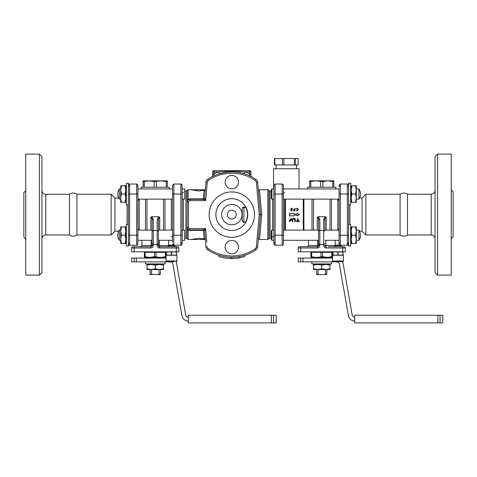 <?xml version="1.0" encoding="UTF-8"?>
<svg xmlns="http://www.w3.org/2000/svg" width="477" height="477" viewBox="0 0 477 477"><rect width="100%" height="100%" fill="white"/><g stroke="black" fill="none" stroke-linecap="round" stroke-linejoin="round"><path stroke-width="0.72" d="M435.06 238.816A3.822 3.822 0 0 0 431.238 234.994L431.238 194.234L407.501 194.234L407.501 234.994A6.368 6.368 0 0 1 400.072 234.994L400.072 194.234L365.889 194.234L365.889 234.994L400.072 234.994M76.928 234.994A6.368 6.368 0 0 1 69.499 234.994L69.499 194.234C71.973 192.648 74.454 192.648 76.928 194.234L76.928 234.994L111.111 234.994L111.111 194.234L114.933 198.056L114.933 231.178L111.111 234.994M128.373 224.369L126.333 224.369L126.333 246.025L128.373 246.025L128.373 183.204L126.333 183.204L126.333 204.86L128.373 204.86M350.667 204.86L350.667 183.204L348.627 183.204L348.627 204.86L350.667 204.86M348.627 200.441L348.627 246.025L350.667 246.025L350.667 224.369L348.627 224.369M125.087 202.314L125.827 198.17L125.827 202.314L120.729 202.314L120.729 198.17L121.468 202.314M125.087 194.032L125.827 189.894L125.827 198.17L125.087 194.032L121.468 194.032L120.729 198.17L120.729 189.894L121.468 194.032M125.087 185.75L125.827 185.75L125.827 189.894L125.087 185.75L121.468 185.75L120.729 189.894L120.729 185.75L121.468 185.75M125.087 243.479L125.827 239.335L125.827 243.479L120.729 243.479L120.729 239.335L121.468 243.479M125.087 235.197L125.827 231.059L125.827 239.335L125.087 235.197L121.468 235.197L120.729 239.335L120.729 231.059L121.468 235.197M125.087 226.915L125.827 226.915L125.827 231.059L125.087 226.915L121.468 226.915L120.729 231.059L120.729 226.915L121.468 226.915M136.655 243.389A1.276 1.043 -0 0 0 137.925 242.346L137.925 186.883A1.276 1.043 0 0 0 136.655 185.839M137.925 235.197L137.925 194.032L136.655 194.032L136.655 245.196C137.108 245.399 137.531 244.975 137.925 243.926C137.531 244.975 137.108 245.399 136.655 245.196L129.649 245.196L129.649 235.197L137.925 235.197M145.503 230.099L145.503 199.13M137.925 229.723A1.276 0.775 180 0 1 139.201 228.948L138.831 230.099L139.201 228.948L139.201 200.28L138.837 199.13L139.201 200.28A1.276 0.775 0 0 1 137.925 199.505M166.234 181.594L161.304 180.855L167.355 180.855L167.355 181.594L166.234 181.594L166.234 187.228M154.137 181.594L149.2 180.855L161.304 180.855L154.137 181.594L154.137 187.228M149.2 180.855L143.148 181.594L143.148 180.855L149.2 180.855M144.269 181.594L144.269 187.228M143.148 181.594L143.148 187.228M156.367 181.594L156.367 187.228M167.355 181.594L167.355 187.228M141.24 188.934L141.24 187.228L169.263 187.228L169.263 188.934M159.39 269.517L146.97 269.517L146.97 268.778L151.114 269.517L155.252 268.778L159.39 269.517L163.533 268.778L163.533 269.517L159.39 269.517M151.114 264.425L146.97 265.164L146.97 264.425L159.39 264.425L155.252 265.164L151.114 264.425M163.533 265.164L159.39 264.425L163.533 264.425L163.533 268.778M155.252 268.778L155.252 265.164M146.97 268.778L146.97 265.164M158.954 269.517L158.954 274.233L158.406 274.615L150.154 274.233L150.154 269.517M160.35 269.517L160.35 274.233L158.954 274.233M158.954 263.912L158.954 264.425M151.549 274.233L151.549 269.517M134.246 261.873L131.682 261.873L131.682 258.057L134.246 258.057L134.246 261.873L170.313 261.873A2.546 2.546 0 0 1 172.823 263.984L181.946 315.72A6.368 6.368 0 0 0 188.218 320.985M166.05 258.057L134.246 258.057M188.218 317.163A2.546 2.546 0 0 1 185.708 315.058L176.585 263.316A6.368 6.368 0 0 0 176.031 261.623M273.577 315.249L188.218 315.249L188.218 322.893L273.577 322.893L273.577 315.249L276.272 315.249L276.272 322.893L273.577 322.893M151.549 264.425L151.549 263.912M164.744 252.321L164.744 251.814M166.05 257.419L160.666 257.419L166.05 256.68M144.424 257.419L144.424 256.68L149.838 257.419L144.424 257.419M149.838 257.419L154.518 256.68L160.666 257.419L149.331 257.419M166.079 255.249L166.079 252.321L144.424 252.321L144.424 256.68M155.985 252.321L155.985 256.68M154.518 252.321L154.518 256.68M145.157 252.321L145.157 256.68M160.666 257.419L161.172 257.419M165.346 252.321L165.346 256.68M150.154 274.233L150.535 274.615L152.097 274.615M158.406 274.615L159.962 274.615L160.35 274.233M152.682 199.13L157.804 199.13M146.97 230.099L146.97 199.13M152.068 220.273L152.068 231.118L153.344 230.486L153.344 219.617A1.276 0.656 180 0 0 152.068 220.273C152.085 218.728 151.662 217.691 150.792 217.16L151.93 216.719L158.573 216.719L159.712 217.16C158.847 217.691 158.418 218.728 158.436 220.273A1.276 0.656 -0 0 0 157.16 219.617L157.16 245.44A2.546 2.546 0 0 0 159.712 247.992L176.269 247.992L176.269 246.716L159.712 246.716A1.276 1.276 0 0 1 158.436 245.44L158.436 243.562L157.16 244.54L153.344 244.54L152.068 243.562L152.068 245.44L152.068 229.658M163.533 230.099L163.533 199.13M184.677 238.184L185.952 238.184L185.952 191.05L184.677 191.05M165 199.13L165 230.099M152.068 231.118L152.068 243.562M153.344 219.617L151.93 216.719M151.179 240.295L151.179 245.44L152.068 245.44A1.276 1.276 0 0 1 150.792 246.716L132.958 246.716A1.276 1.276 0 0 0 131.682 247.992L131.682 251.814L131.682 247.992L150.792 247.992A2.546 2.546 0 0 0 153.344 245.44L153.344 230.486L157.16 230.486L158.436 231.118L158.436 220.273M158.573 216.719L157.16 219.617M158.436 243.562L158.436 231.118M178.821 247.992L176.269 247.992L176.269 251.814L178.821 251.814L178.821 247.992A1.276 1.276 0 0 0 177.545 246.716L176.269 246.716M159.712 247.992L159.712 246.716A1.276 0.388 90 0 1 159.324 245.44L158.436 245.44L158.436 229.658M141.878 240.295L141.878 245.44L151.179 245.44A1.276 0.388 -90 0 1 150.792 246.716L150.792 247.992M131.682 251.814L134.234 251.814L134.234 246.716M176.269 251.814L134.234 251.814M160.982 258.057L160.982 257.419M174.409 261.623L166.688 261.623L174.409 261.623M176.878 260.985L166.05 260.985L166.05 255.249L176.878 255.249L176.878 260.985A0.638 0.638 0 0 1 176.24 261.623M173.276 245.059L168.906 245.059L168.28 245.685L174.648 245.685L174.165 245.196M166.372 255.249L166.372 251.814M166.372 254.796L168.918 255.249L171.464 254.796L171.464 252.267L168.918 251.814L166.372 252.267M171.464 254.796L174.016 255.249L176.562 254.796L176.562 255.249M176.562 251.814L176.562 252.267L174.016 251.814L171.464 252.267M176.562 254.796L176.562 252.267M165.125 261.873L165.125 263.912L145.378 263.912L145.378 261.873M25.758 239.436L23.85 236.974L23.85 192.261A2.546 2.546 0 0 0 25.758 189.792M39.394 154.107L39.394 275.122L25.758 275.122L25.758 154.107L39.394 154.107L41.94 156.653L41.94 272.576L39.394 275.122M69.499 234.994L45.762 234.994L45.762 194.234A3.822 3.822 0 0 1 41.94 190.412M331.622 261.873L331.622 263.912L311.875 263.912L311.875 261.873M300.743 261.873L298.179 261.873L298.179 258.057L300.743 258.057L300.743 261.873L336.81 261.873A2.546 2.546 0 0 1 339.32 263.984L348.443 315.72A6.368 6.368 0 0 0 354.715 320.985M332.868 255.249L332.868 254.796L335.414 255.249L337.96 254.796L340.512 255.249L343.058 254.796L343.058 255.249M343.058 251.814L343.058 252.267L340.512 251.814L337.96 252.267L335.414 251.814L332.868 252.267L332.868 251.814M343.058 254.796L343.058 252.267M337.96 254.796L337.96 252.267M332.868 254.796L332.868 252.267M342.766 251.814L300.731 251.814L300.731 247.992L317.288 247.992A2.546 2.546 0 0 0 319.84 245.44L319.84 244.54L323.656 244.54L323.656 245.44A2.546 2.546 0 0 0 326.208 247.992L342.766 247.992L342.766 251.814L345.318 251.814L345.318 247.992A1.276 1.276 0 0 0 344.042 246.716L328.116 246.716M317.676 240.295L317.676 245.44A1.276 0.388 -90 0 1 317.288 246.716L299.455 246.716A1.276 1.276 0 0 0 298.179 247.992L298.179 251.814L300.731 251.814M333.184 261.623L332.547 260.985L343.374 260.985A0.638 0.638 0 0 1 342.742 261.623L333.184 261.623L342.742 261.623M337.96 245.685L341.144 245.685L341.144 246.716L334.776 246.716L334.776 245.685L337.96 245.685M332.547 260.985L332.547 255.249L343.374 255.249L343.374 260.985M339.773 245.059L335.403 245.059L334.776 245.685M342.528 261.623A6.368 6.368 0 0 1 343.082 263.316L352.205 315.058A2.546 2.546 0 0 0 354.715 317.163M324.932 229.658L324.932 220.273C324.92 218.728 325.344 217.691 326.208 217.16L325.07 216.719L323.656 219.617A1.276 0.656 -0 0 1 324.932 220.273M319.84 219.617L318.427 216.719L317.288 217.16C318.159 217.691 318.582 218.728 318.564 220.273L318.564 231.118L319.84 230.486L319.84 219.617A1.276 0.656 180 0 0 318.564 220.273L318.564 245.44A1.276 1.276 0 0 1 317.288 246.716A1.276 1.276 0 0 0 318.564 245.44L308.375 245.44C308.697 245.75 308.273 246.18 307.099 246.716M330.03 230.099L330.03 199.13M331.497 199.13L331.497 230.099M327.478 258.057L327.478 257.419M341.144 246.716L342.766 246.716L341.144 246.716M330.668 246.716L334.776 246.716M318.564 231.118L318.564 245.44L319.84 245.44M324.932 243.562L323.656 244.54L323.656 230.486L324.932 231.118M323.656 245.44L324.932 245.44A1.276 1.276 0 0 0 326.208 246.716A1.276 0.388 90 0 1 325.821 245.44L325.821 240.295M323.656 219.617L323.656 230.486L319.84 230.486L319.84 244.54L318.564 243.562M318.427 216.719L325.07 216.719M307.737 188.934L307.737 187.228L335.76 187.228L335.76 188.934M312 230.099L312 199.13M313.467 230.099L313.467 199.13M319.179 199.13L324.3 199.13M318.046 264.425L318.046 263.912M325.451 274.233L324.903 274.615L326.465 274.615L326.846 274.233L325.451 274.233L325.451 269.517M317.038 274.615L318.594 274.615L318.046 274.233L316.65 274.233L317.038 274.615M324.903 274.615L318.594 274.615M332.547 257.419L310.921 257.419L310.921 256.68L316.334 257.419L322.482 256.68L327.669 257.419M315.828 257.419L316.334 257.419M332.576 255.249L332.576 252.321L331.843 252.321L331.843 256.68L332.547 256.68M327.162 257.419L331.843 256.68M331.843 252.321L322.482 252.321L322.482 256.68M322.482 252.321L311.654 252.321L311.654 256.68M311.654 252.321L310.921 252.321L310.921 256.68M321.015 252.321L321.015 256.68M331.241 252.321L331.241 251.814M325.451 263.912L325.451 264.425M318.046 274.233L318.046 269.517M332.547 258.057L300.743 258.057M354.715 315.249L354.715 322.893L440.074 322.893L440.074 315.249L354.715 315.249M440.074 315.249L442.769 315.249L442.769 322.893L440.074 322.893M330.03 264.425L330.03 265.164L325.886 264.425L330.03 264.425M330.03 268.778L330.03 269.517L313.467 269.517L313.467 268.778L317.61 269.517L321.748 268.778L325.886 269.517L330.03 268.778L330.03 265.164M313.467 264.425L325.886 264.425L321.748 265.164L317.61 264.425L313.467 265.164L313.467 264.425M313.467 268.778L313.467 265.164M321.748 268.778L321.748 265.164M333.852 181.594L327.8 180.855L322.863 181.594L315.696 180.855L309.645 181.594L309.645 180.855L333.852 180.855L333.852 187.228M332.731 181.594L332.731 187.228M322.863 181.594L322.863 187.228M320.633 181.594L320.633 187.228M309.645 181.594L309.645 187.228M310.765 181.594L310.765 187.228M294.369 215.115L293.927 215.878L289.271 215.878L290.01 214.602L289.271 213.332L293.927 213.332L294.369 214.095L297.254 214.095L297.254 213.332L299.467 214.602L297.254 215.878L297.254 215.115L294.369 215.115L293.927 215.878M297.254 213.332L299.467 214.602L297.254 215.878M293.927 213.332L294.369 214.095M296.754 210.184L297.296 210.399L297.803 209.886L297.296 208.622L296.432 208.628L297.296 208.234L298.191 209.135L298.191 209.886L297.296 210.786L296.485 210.124L297.171 210.399M296.432 210.399L297.171 210.786M297.731 210.667L297.296 210.786M297.171 208.622L296.432 208.628L297.171 208.234M296.742 208.854L296.432 208.628M297.803 209.135L297.296 208.622L297.803 209.135M297.296 210.399L297.803 209.886M297.296 208.234L298.191 209.135M294.738 208.431L295.126 208.431L294.929 210.786L293.522 210.786L293.522 210.399L294.738 210.399L294.738 209.701L293.331 209.51L294.738 209.314L294.738 208.431L295.126 208.431M293.522 210.786L293.522 210.399M290.678 210.148L291.334 208.234L292.019 208.377M292.127 208.467L292.347 209.039M291.578 208.234L292.037 209.695L291.59 210.786L291.024 210.709M291.9 210.703L292.037 209.695M291.578 208.622L290.946 209.009L291.095 209.361L291.942 209.159L291.334 208.622L291.161 209.415L291.966 209.009M291.59 210.399L291.59 209.898M291.316 210.786L290.863 209.63L291.334 208.234M291.316 209.898L291.316 210.399M294.941 221.608L294.595 219.247L292.926 219.223L292.532 218.883L292.926 218.424L295.263 218.758L295.412 221.215L295.078 221.608M295.412 221.215L294.613 221.215M294.613 219.301L292.926 219.223L292.532 218.883L292.926 219.223L292.532 218.883L292.926 218.424M297.356 218.812L298.149 218.812L298.149 220.815L299.347 221.209L298.948 221.614L296.557 221.614L296.557 220.815L297.356 220.815L297.356 218.812L298.149 218.812M298.942 220.815L299.347 221.209L298.942 220.815L299.347 221.209L298.942 220.815L299.347 221.209L298.948 221.614M296.557 220.815L296.557 221.614M292.95 221.012L292.812 221.555L292.264 221.417L291.179 219.319L290.129 221.417L289.557 221.543L290.481 218.865L291.912 218.865L292.95 221.012L292.812 221.555L292.264 221.417L291.214 219.319M291.179 219.319L290.129 221.417L289.557 221.543L289.444 221.012M290.481 218.865L291.912 218.865M303.277 199.13L303.277 230.099M285.443 230.099L285.443 199.13M303.915 230.099L303.915 199.13M339.075 188.493L339.075 243.926L339.075 235.197L340.345 235.197L340.345 194.032L339.075 194.032M339.075 199.505A1.276 0.775 0 0 1 337.799 200.28L338.169 199.13L337.799 200.28L337.799 228.948A1.276 0.775 180 0 1 339.075 229.723M348.627 194.032L340.345 194.032L340.345 184.033L347.351 184.033C347.828 184.498 347.62 183.126 348.627 185.309C347.62 183.126 347.828 184.498 347.351 184.033L347.351 245.196L340.345 245.196C339.851 245.375 339.427 244.951 339.075 243.926L339.075 242.346A1.276 1.043 180 0 0 340.345 243.389M340.345 185.839A1.276 1.043 180 0 0 339.075 186.883L339.075 185.309L340.345 184.033M337.799 228.948L338.163 230.099M359.563 231.178L362.067 231.178L362.067 198.056L365.889 194.234M451.242 189.792L453.15 192.261L453.15 236.974A2.546 2.546 0 0 0 451.242 239.436M437.606 275.122L437.606 154.107L451.242 154.107L451.242 275.122L437.606 275.122L435.06 272.576L435.06 156.653L437.606 154.107M258.295 189.774L267.824 189.774A1.276 1.276 0 0 1 268.927 190.412A1.276 1.276 0 0 0 270.03 191.05L270.03 238.184L268.927 238.816L268.927 190.412M258.397 238.399L259.571 238.399L261.754 214.668L259.56 190.836L258.403 190.997M206.827 242.054L205.653 228.626L204.591 231.065A1.276 1.276 0 0 0 203.321 229.902L203.321 230.367A1.276 0.805 175 0 1 204.591 231.065L205.981 246.955A3.822 3.822 0 0 0 207.62 249.769A42.674 42.674 0 0 0 256.012 249.769A3.822 3.822 0 0 0 257.652 246.949L260.472 214.668L257.64 182.274A3.822 3.822 0 0 0 256 179.453A42.674 42.674 0 0 0 207.62 179.459A3.822 3.822 0 0 0 205.981 182.274L204.591 198.164A1.276 0.805 5 0 1 203.321 198.861L203.321 199.326L189.774 199.326A2.546 2.546 0 0 0 187.228 201.878L188.159 199.201L188.159 189.774L191.05 189.774L198.688 190.979L205.295 190.073M185.952 238.184A1.276 1.276 0 0 1 187.056 238.816L188.159 239.454L188.159 230.027L189.774 230.367L203.321 230.367L204.061 238.399L205.229 238.399M205.217 190.991L204.061 190.836L203.321 198.861L189.774 198.861L188.159 199.201A1.276 0.793 0 0 0 187.056 199.601L187.228 201.878L187.622 200.513M205.325 239.454L191.05 239.454L198.688 238.25L205.295 239.156M261.754 214.668L259.196 214.668L256.382 246.842A2.546 2.546 0 0 1 255.29 248.72L256.012 249.769A3.822 3.822 0 0 0 257.652 246.949L256.382 246.842M258.439 190.997L259.56 190.836L258.391 190.836M205.325 189.774L191.05 189.774M187.533 228.632L187.228 227.845A1.276 1.216 0 0 0 187.533 228.632L188.159 230.027A1.276 0.793 180 0 1 187.056 229.634L187.056 238.816M187.342 228.119L187.228 227.356A2.546 2.546 0 0 0 189.774 229.902L203.321 229.902L205.653 228.626L189.774 228.626A1.276 1.276 0 0 1 188.498 227.356L188.498 201.878A1.276 1.276 0 0 1 189.774 200.602L205.653 200.602L204.591 198.164A1.276 1.276 0 0 1 203.321 199.326L205.653 200.602L207.251 182.387A2.546 2.546 0 0 1 208.342 180.509A41.404 41.404 0 0 1 255.278 180.503A2.546 2.546 0 0 1 256.37 182.381L257.64 182.274A3.822 3.822 0 0 0 256 179.453L255.278 180.503M205.229 190.836L204.061 190.836L205.14 190.997M209.135 214.614A22.675 22.675 0 0 1 243.151 194.98A22.675 22.675 0 0 1 243.151 234.255A22.675 22.675 0 0 1 209.135 214.614M225.126 182.131A6.69 6.69 0 0 1 235.155 176.341A6.69 6.69 0 0 1 235.155 187.92A6.69 6.69 0 0 1 225.126 182.131M225.126 247.098A6.69 6.69 0 0 1 235.155 241.308A6.69 6.69 0 0 1 235.155 252.893A6.69 6.69 0 0 1 225.126 247.098M189.774 198.861L189.774 199.326A2.546 2.546 0 0 0 187.228 201.878L187.056 229.634M187.228 201.872L187.228 201.383A1.276 1.216 180 0 1 187.533 200.596M215.89 214.614A15.926 15.926 0 0 0 239.776 228.405A15.926 15.926 0 0 0 239.776 200.823A15.926 15.926 0 0 0 215.89 214.614M244.319 206.97A1.908 1.908 0 0 1 246.054 208.085A15.669 15.669 0 0 1 246.054 221.143A1.908 1.908 0 0 1 244.319 222.258L244.17 222.258A1.908 1.908 0 0 1 242.256 220.344L242.256 208.884A1.908 1.908 0 0 1 244.17 206.97L244.606 206.994M242.006 214.614A10.19 10.19 0 0 1 226.718 223.439A10.19 10.19 0 0 1 226.718 205.79A10.19 10.19 0 0 1 242.006 214.614M227.356 214.614A4.46 4.46 0 0 0 234.04 218.478A4.46 4.46 0 0 0 234.04 210.751A4.46 4.46 0 0 0 227.356 214.614M244.17 206.97L243.819 207.006L243.914 207.71A1.908 0.692 0 0 0 242.513 207.93M242.256 220.344C243.425 222.252 243.98 222.884 243.914 222.24L243.914 207.71L245.291 207.239M250.854 176.424L248.881 175.5L249.644 173.753L249.644 171.941L250.92 171.941L250.92 175.292L249.644 173.753A44.588 44.588 0 0 0 244.725 171.941L249.644 171.941L249.644 170.665L213.976 170.665L213.976 171.941L218.901 171.941A44.588 44.588 0 0 0 213.976 173.753L212.706 175.292A1.908 1.908 0 0 1 211.71 176.973L211.746 176.949M250.652 174.94L250.92 175.292A1.908 1.908 0 0 0 251.916 176.973L251.886 176.955M213.374 174.439L213.976 173.753L213.976 171.941L212.706 171.941A1.276 1.276 0 0 1 213.976 170.665M249.644 170.665A1.276 1.276 0 0 1 250.92 171.941A1.276 1.276 0 0 0 249.644 170.665M241.475 173.05L244.17 173.771L244.725 171.941C236.115 170.921 227.511 170.921 218.901 171.941L219.45 173.771L227.231 172.185M211.734 176.955L214.739 175.5L213.976 173.753M212.569 176.526L211.71 176.973A1.908 1.908 0 0 1 211.693 176.979L211.955 176.836M251.057 176.526L251.928 176.979A1.908 1.908 0 0 1 251.916 176.973L251.916 176.973A1.908 1.908 0 0 0 251.928 176.979L251.916 176.973A1.908 1.908 0 0 0 251.928 176.979A1.908 1.908 0 0 1 250.92 175.292M212.706 171.941L212.706 175.292A1.908 1.908 0 0 1 211.71 176.973M244.749 255.278L244.749 256.614L239.144 257.95A43.95 43.95 0 0 1 231.81 258.564L230.689 258.552A43.95 43.95 0 0 1 218.865 256.614L218.865 255.278M230.689 258.552L230.689 257.276M231.81 258.564L231.81 257.288M239.144 257.95L239.144 256.656M172.579 186.811L172.579 235.197L173.849 235.197L173.849 245.196L180.855 245.196C181.045 245.601 181.469 245.178 182.131 243.926L182.131 185.309C181.439 184.033 181.01 183.609 180.855 184.033L180.855 245.196C181.284 245.428 181.707 244.999 182.131 243.926L182.131 240.295L184.677 240.295L184.677 230.099L182.131 230.099M172.579 233.897L172.579 241.994M171.303 236.562A1.276 1.187 180 0 1 172.579 237.749M183.406 192.66A1.276 1.187 0 0 1 182.131 191.474M180.855 243.467L182.131 242.417M137.925 188.934L172.579 188.934L172.579 185.309L173.849 184.033L180.855 184.033L182.131 185.309M172.579 242.417L172.579 240.295L158.436 240.295M273.852 186.811L273.852 243.926C274.388 245.095 274.812 245.524 275.122 245.196L275.122 184.033L273.852 185.309L273.852 191.05M283.404 243.926C282.998 244.993 282.575 245.416 282.134 245.196C282.545 245.428 282.968 244.999 283.404 243.926L283.404 185.309C282.712 184.033 282.283 183.609 282.134 184.033L282.134 245.196L275.122 245.196C274.812 245.524 274.388 245.095 273.852 243.926M284.68 192.66A1.276 1.187 0 0 1 283.404 191.474M272.576 236.562A1.276 1.187 180 0 1 273.852 237.749M284.805 230.099L284.805 199.13M275.122 243.467L273.852 242.417M339.075 188.934L283.404 188.934L283.404 187.24M273.852 191.849L273.852 194.032L283.404 194.032L283.445 233.348M119.322 230.099L119.322 240.295A9.301 9.301 0 0 1 119.322 230.099L120.729 230.099M125.827 230.099L126.333 230.099M137.925 230.099L152.068 230.099M158.436 230.099L172.579 230.099M182.131 199.13L184.677 199.13L184.677 188.934L182.131 188.934M119.322 188.934L119.322 199.13A9.301 9.301 0 0 1 119.322 188.934L120.729 188.934M125.827 188.934L126.333 188.934M172.579 194.032L173.849 194.032L173.849 235.197L182.131 235.197L182.166 233.348M182.131 235.197L182.131 233.903M126.333 240.295L125.827 240.295L125.827 243.479M182.357 232.323L182.411 231.989M273.852 233.897L273.852 199.13L271.938 199.13L271.938 188.934L271.3 189.572L271.3 198.492L271.938 199.13M339.075 199.13L283.404 199.13L283.404 235.197L283.404 198.963M273.852 235.197L283.404 235.197L283.404 233.903M283.63 232.323L283.684 231.989M355.532 243.479L356.271 239.335L356.271 243.479L351.173 243.479L351.173 239.335L351.913 243.479M355.532 235.197L356.271 231.059L356.271 239.335L355.532 235.197L351.913 235.197L351.173 239.335L351.173 231.059L351.913 235.197M355.532 226.915L356.271 226.915L356.271 231.059L355.532 226.915L351.913 226.915L351.173 231.059L351.173 226.915L351.913 226.915M358.954 240.295L358.954 230.099A9.301 9.301 0 0 1 358.954 240.295L356.271 240.295M271.3 230.737L271.3 239.657L271.938 240.295L271.938 230.099L271.3 230.737M273.852 240.295L271.938 240.295M351.173 240.295L350.667 240.295M339.075 240.295L324.932 240.295M318.564 240.295L283.404 240.295M355.532 202.314L356.271 198.17L356.271 202.314L351.173 202.314L351.173 198.17L351.913 202.314M355.532 194.032L356.271 189.894L356.271 198.17L355.532 194.032L351.913 194.032L351.173 198.17L351.173 189.894L351.913 194.032M355.532 185.75L356.271 185.75L356.271 189.894L355.532 185.75L351.913 185.75L351.173 189.894L351.173 185.75L351.913 185.75M358.954 199.13L358.954 188.934A9.301 9.301 0 0 1 358.954 199.13L356.271 199.13M351.173 199.13L350.667 199.13M274.818 158.561L274.442 158.561L274.442 164.935L298.155 164.935L298.155 158.561L274.818 158.561L274.818 164.935M295.358 158.561L295.358 164.935M294.321 158.561L294.321 164.935M283.881 158.561L283.881 164.935M282.462 158.561L282.462 164.935M273.559 188.934L273.559 168.757L299.037 168.757L299.037 188.934M127.097 204.86L127.097 224.369M129.649 243.389A1.276 1.043 180 0 1 128.373 242.346M129.649 185.839A1.276 1.043 180 0 0 128.373 186.883M128.373 235.197L129.649 235.197L129.649 194.032L128.373 194.032M128.653 184.504L128.373 185.309C129.339 183.156 129.16 184.498 129.649 184.033L136.655 184.033L136.655 194.032L129.649 194.032L129.649 184.033L128.838 184.319M136.452 261.873L136.452 258.057M271.413 315.249L271.413 322.893M150.792 217.16L150.792 230.099M159.712 230.099L159.712 217.16M183.406 230.099L183.406 199.13M171.303 199.13L171.303 230.099M157.16 245.44L158.436 245.44M152.068 245.44L153.344 245.44M131.682 247.992A1.276 1.276 0 0 1 132.958 246.716M168.524 245.44L159.324 245.44L159.324 240.295M335.021 245.44L324.932 245.44A1.276 1.276 0 0 0 326.208 246.716L326.208 247.992M342.766 246.716L342.766 247.992L345.318 247.992A1.276 1.276 0 0 0 344.042 246.716M298.179 247.992L300.731 247.992L300.731 246.716M317.288 247.992L317.288 246.716M326.208 230.099L326.208 217.16M317.288 217.16L317.288 230.099M302.949 261.873L302.949 258.057M437.916 315.249L437.916 322.893M347.351 185.839A1.276 1.043 0 0 1 348.627 186.883M339.075 243.926C339.427 244.951 339.851 245.375 340.345 245.196L340.345 235.197L348.627 235.197M347.351 243.389A1.276 1.043 0 0 0 348.627 242.346M349.903 224.369L349.903 204.86M267.824 189.774L267.824 239.454L258.307 239.454M255.29 248.72A41.404 41.404 0 0 1 208.342 248.72A2.546 2.546 0 0 1 207.251 246.842L205.981 246.955A3.822 3.822 0 0 0 207.62 249.769A42.674 42.674 0 0 0 256.012 249.769M207.62 249.769L208.342 248.72M204.591 231.065A1.276 1.276 0 0 0 203.321 229.902M189.774 230.367L189.774 228.626M185.952 191.05L187.056 190.412L187.056 199.601M256.37 182.381L259.196 214.668M188.498 227.356L187.228 227.362A2.546 2.546 0 0 0 189.774 229.902M208.342 180.509L207.62 179.459M205.981 182.274L207.251 182.387M189.774 199.326L189.774 200.602M187.228 201.878L188.498 201.878M204.591 198.164A1.276 1.276 0 0 1 203.321 199.326M182.131 194.032L173.849 194.032L173.849 184.033L172.579 185.309M272.576 199.13L272.576 230.099M284.68 230.099L284.68 199.13M407.501 194.234C405.027 192.648 402.546 192.648 400.072 194.234M118.713 198.056L114.933 198.056M118.713 231.178L114.933 231.178M129.649 245.196L129.643 245.196C129.148 245.375 128.724 244.951 128.373 243.926L128.665 244.737M129.559 245.196L128.879 244.939M136.655 184.033L137.925 185.309L136.655 184.033M76.928 194.234L111.111 194.234M160.35 263.912L160.35 264.425M145.759 251.814L145.759 252.321M150.154 263.912L150.154 264.425M141.878 245.44C142.2 245.75 141.776 246.18 140.602 246.716M149.522 258.057L149.522 257.419M168.625 240.295L168.625 245.339M174.648 246.716L174.648 245.685M168.28 246.716L168.28 245.685M166.05 260.985L166.688 261.623M45.762 194.234L69.499 194.234M45.762 234.994C43.437 235.221 42.167 236.497 41.94 238.816M340.661 245.196L341.144 245.685M308.375 240.295L308.375 245.44M335.122 240.295L335.122 245.339M316.018 258.057L316.018 257.419M316.65 263.912L316.65 264.425M312.256 251.814L312.256 252.321M316.65 269.517L316.65 274.233M326.846 263.912L326.846 264.425M326.846 269.517L326.846 274.233M347.351 245.196L348.627 243.926C348.234 244.975 347.811 245.399 347.351 245.196L347.465 245.19M359.563 198.056L362.067 198.056M362.067 231.178L365.889 234.994M431.238 234.994L407.501 234.994M431.238 194.234C433.563 194.008 434.833 192.732 435.06 190.412M188.159 239.454L191.05 239.454M267.824 239.454L268.927 238.816M187.056 190.412L188.159 189.774M173.849 245.196L172.579 243.926C173.217 245.154 173.64 245.577 173.849 245.196M283.404 185.309C282.712 184.033 282.283 183.609 282.134 184.033L275.122 184.033M271.3 191.05L270.03 191.05M271.3 238.184L270.03 238.184M120.729 240.295L119.322 240.295M152.068 240.295L137.925 240.295M120.729 199.13L119.322 199.13M172.579 199.13L137.925 199.13M126.333 199.13L125.827 199.13M271.938 230.099L273.852 230.099M356.271 230.099L358.954 230.099M283.404 230.099L318.564 230.099M324.932 230.099L339.075 230.099M350.667 230.099L351.173 230.099M271.938 188.934L273.852 188.934M356.271 188.934L358.954 188.934M350.667 188.934L351.173 188.934M276.105 164.935L276.105 168.757M296.491 164.935L296.491 168.757"/></g></svg>
